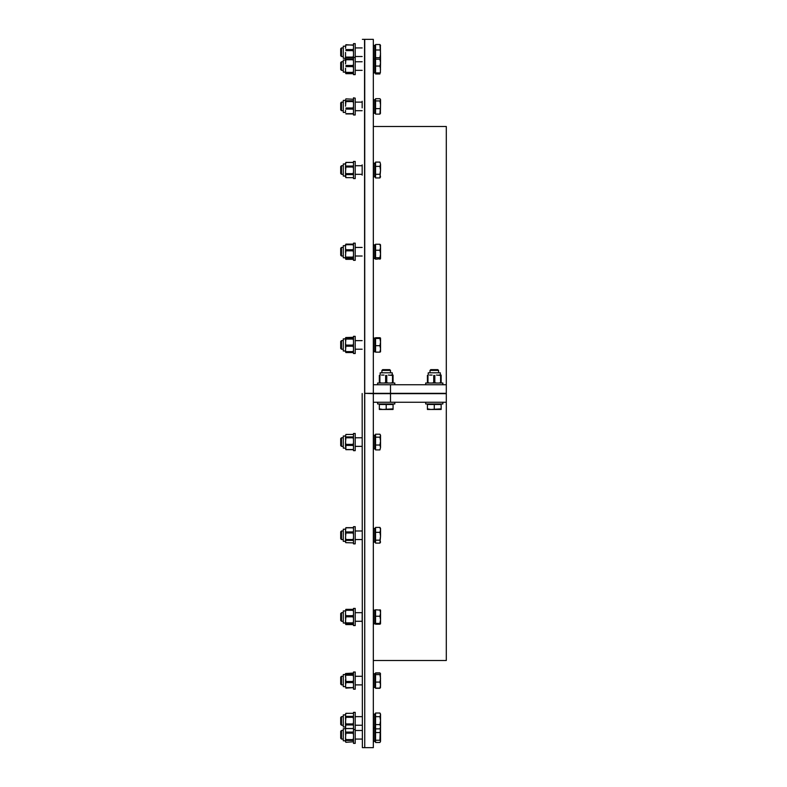 <?xml version="1.0" encoding="UTF-8"?>
<svg xmlns="http://www.w3.org/2000/svg" width="787" height="787" viewBox="0 0 787 787"><rect width="100%" height="100%" fill="white"/><g stroke="black" fill="none" stroke-linecap="round" stroke-linejoin="round"><path stroke-width="1.18" d="M446.298 384.745L390.5 384.745L390.5 393.333L373.323 393.333L373.323 39.35L364.735 39.35L364.735 747.65L373.323 747.65L373.323 393.667L364.735 393.333L446.298 393.333L446.298 126.491L373.323 126.491M390.5 384.745L373.323 384.745M373.323 660.509L446.298 660.509L446.298 402.255L373.323 402.255M390.5 402.255L390.5 393.667L373.323 393.667L390.5 393.333L446.298 393.333L390.5 393.667L446.298 393.667L446.298 402.255M381.911 370.421L390.5 370.421L389.703 369.634L382.698 369.634L381.911 370.421L381.911 372.812M379.334 408.856L382.767 409.466L379.334 409.466L379.334 404.488L393.067 404.488L393.067 409.466L382.767 409.466L393.067 408.856M386.201 404.488L386.201 408.856M394.789 402.255L394.789 403.977L377.612 403.977L377.612 402.255M394.789 384.745L394.789 383.023L377.612 383.023L377.612 384.745M392.251 375.065L392.251 372.812L380.16 372.812L380.16 375.065M381.518 375.065L384.017 375.065M388.385 375.065L392.506 375.419L392.506 382.669L390.883 383.023M392.506 375.419L393.067 375.419L393.067 382.669L393.067 375.065L390.883 375.065M392.506 382.669L393.067 383.023M379.334 383.023L379.334 375.419M386.761 375.419L386.761 382.669L388.385 383.023M379.895 375.419L379.895 382.669L381.518 383.023M384.017 383.023L385.64 382.669L385.64 375.419M379.895 382.669L379.334 382.669M386.761 382.669L385.64 382.669M382.767 409.466L379.334 409.466M429.987 370.421L438.575 370.421L437.788 369.634L430.774 369.634L429.987 370.421L429.987 372.812M427.41 408.856L430.843 409.466L427.41 409.466L427.41 404.488L441.153 404.488L441.153 409.466L430.843 409.466L441.153 408.856M434.276 404.488L434.276 408.856M442.865 402.255L442.865 403.977L425.698 403.977L425.698 402.255M442.865 384.745L442.865 383.023L425.698 383.023L425.698 384.745M440.327 375.065L440.327 372.812L428.236 372.812L428.236 375.065M429.594 375.065L432.093 375.065M436.47 375.065L440.592 375.419L440.592 382.669L438.959 383.023M441.153 383.023L441.153 375.065L438.959 375.065M427.41 383.023L427.41 375.419M434.837 375.419L434.837 382.669L436.47 383.023M441.153 375.419L440.592 375.419M427.971 375.419L427.971 382.669L429.594 383.023M432.093 383.023L433.726 382.669L433.726 375.419M427.971 382.669L427.41 382.669M441.153 382.669L440.592 382.669M434.837 382.669L433.726 382.669M380.534 674.006L379.924 672.885L380.534 674.006M380.367 673.436L380.534 685.566M380.534 687.189L380.042 688.015M380.534 687.336L379.924 688.094L380.534 685.093L379.924 682.093L375.556 682.093L375.556 688.3L379.924 688.3M375.556 682.093L375.556 672.885L379.924 672.885M353.491 686.185L353.137 687.602L345.887 687.602L345.532 686.185L345.887 688.123L353.461 687.651M353.491 679.712L353.137 681.483L345.887 681.483L345.532 673.574L353.491 673.583L353.137 673.072L345.562 673.534M353.491 623.963L345.532 623.963L345.887 624.612L345.611 624.012M345.68 609.925L345.887 609.354L353.137 609.354L345.887 609.354L345.532 611.824L345.887 610.299L353.137 610.299L353.491 611.824M353.491 624.002L353.137 624.612L345.887 624.612L353.137 624.612L353.412 624.012M353.343 609.925L353.137 609.413L345.887 609.413M353.491 609.964L353.137 609.413M345.532 337.918L353.491 337.957M345.532 351.907L345.532 350.087L345.887 352.546L353.137 352.546L353.491 351.946M345.759 337.534L353.137 337.318L353.461 337.938M345.887 352.546L345.759 352.035M345.887 352.379L353.274 352.035M345.532 258.746L345.887 259.336L353.137 259.336L353.491 258.746L345.887 259.1L345.532 255.342L345.532 258.205M345.847 244.393L345.532 246.144L345.887 244.727L353.137 244.727L353.491 246.144M345.887 244.118L353.137 244.118L353.137 244.727M353.186 244.393L345.887 244.285M380.534 104.159L380.367 113.564M380.534 99.664L379.924 98.7L380.534 99.536L380.534 104.789L379.924 100.933L380.534 99.811M380.534 69.482L379.924 66.049L380.534 62.616L380.367 72.916M380.514 59.143L380.534 62.616L379.924 59.182L380.534 59.95M379.924 59.94L380.534 58.818L379.924 57.697L380.534 53.85L379.924 44.525L375.556 44.525L375.556 73.978L379.924 73.978M345.532 72.916L345.532 70.732L345.887 73.683L353.137 73.683L345.887 73.673L345.611 72.916M345.887 73.624L353.137 73.624L353.412 72.916M353.137 73.624L353.491 73.073M355.212 57.471L355.212 43.639L353.491 43.639L353.491 57.471L355.212 57.471L355.212 74.637L353.491 74.637L353.491 57.471M374.828 59.094L374.828 45.361L373.54 45.361L373.54 59.094L374.828 59.094M341.489 56.516L341.489 47.938L340.702 48.725L340.702 55.729L341.489 56.516L343.28 56.516M380.367 45.066L380.534 58.818M379.924 44.525L380.534 45.636M375.556 57.697L379.924 57.697M375.556 49.994L379.924 49.994M375.556 58.504L375.045 58.504L375.045 45.951L375.556 45.951M345.532 46.187L343.28 46.187L343.28 58.277L345.532 58.277M353.491 59.182L345.532 59.182L345.532 52.444M345.532 48.253L345.887 44.967L353.137 44.967L353.491 46.266M353.491 45.213L345.887 44.702L345.532 46.266M345.532 55.247L345.532 58.415M353.491 58.415L353.137 57.884L345.887 57.884M345.887 49.551L353.137 49.551L353.491 48.253M345.887 57.077L353.137 57.077L353.491 55.247M353.491 52.444L353.137 50.624L345.887 50.624M353.137 57.077L353.137 57.884M353.137 49.551L353.137 50.624M375.045 61.455L374.828 60.894L375.045 61.455M373.323 70.643L373.54 71.214M374.828 72.916L374.828 59.182L373.54 59.182L373.54 72.916L374.828 72.916L373.54 72.916M341.489 70.348L341.489 61.76L340.702 62.547L340.702 69.551L341.489 70.348L343.28 70.348L341.489 70.348L340.702 69.551M375.556 59.182L379.924 59.182M375.556 72.916L379.924 72.916M375.556 66.049L379.924 66.049M375.045 72.335L375.556 72.335L375.045 72.335L375.045 59.773L375.556 59.773L375.045 59.773M343.28 60.009L345.532 60.009L343.28 60.009L343.28 72.099L345.532 72.099L343.28 72.099M345.532 70.732L345.532 68.243M345.532 63.865L345.887 59.743L353.137 59.743L353.491 61.366M345.532 59.182L345.532 61.366M353.491 72.916L345.887 72.916M345.887 65.488L353.137 65.488L353.491 63.865M345.887 59.182L345.887 59.743M345.887 72.365L353.137 72.365L353.491 70.732M353.491 68.243L353.137 66.61L345.887 66.61M353.137 72.365L353.137 72.916M353.137 59.182L353.137 59.743M353.137 65.488L353.137 66.61M355.212 98.168L353.491 97.814L353.491 114.991L355.212 114.991L355.212 98.168M374.828 99.811L373.54 99.536L373.54 113.269L374.828 113.269L374.828 99.811M341.489 110.701L341.489 102.113L340.702 102.9L340.702 109.905L341.489 110.701L343.28 110.701M380.534 112.994L379.924 114.115L380.534 104.789M379.924 114.115L375.556 114.115L375.556 98.7L379.924 98.7M375.556 100.933L379.924 100.933M375.556 108.636L379.924 108.636M375.556 112.689L375.045 112.689L375.045 100.126L375.556 100.126L375.045 100.126M343.28 100.362L345.532 100.362L343.28 100.362L343.28 112.452L345.532 112.452M345.532 112.374L345.532 110.377M345.532 106.186L345.887 101.562L353.137 101.562L353.491 103.382M353.491 100.224L353.137 100.746L345.887 100.746L345.532 100.224L345.532 103.382M345.532 100.224L345.887 98.877L353.412 99.241M353.491 113.397L353.137 113.928L345.887 113.928M345.887 108.006L353.137 108.006L353.491 106.186M345.887 100.746L345.887 101.562M345.887 113.662L353.137 113.662L353.491 112.374M353.491 110.377L353.137 109.088L345.887 109.088M353.137 100.746L353.137 101.562M353.137 108.006L353.137 109.088M355.212 162.791L355.212 161.433L353.491 161.433L353.491 178.6L355.212 178.6L355.212 162.791M374.828 164.237L374.828 163.145L373.54 163.145L373.54 176.878L374.828 176.878L374.828 164.237M341.489 174.311L341.489 165.723L340.702 166.51L340.702 173.514L341.489 174.311L343.28 174.311M379.924 177.941L380.534 176.878L379.924 174.301L380.534 170.346L379.924 177.941L375.556 177.941L375.556 162.092L379.924 162.092L380.534 164.237L379.924 162.092M379.924 166.382L380.534 164.237L380.534 170.346L379.924 166.382L375.556 166.382M375.556 174.301L379.924 174.301M375.556 176.298L375.045 176.298L375.045 163.735L375.556 163.735M345.532 163.971L343.28 163.971L343.28 176.062L345.532 176.062M353.491 176.78L353.137 177.646L345.887 177.646L345.532 171.782L345.532 175.462M345.532 171.782L345.887 167.031L353.137 167.031L353.491 168.9M353.491 165.014L353.137 166.027L345.887 166.027L345.532 165.014L345.532 168.9M345.532 165.014L345.887 162.447L353.137 162.447L353.491 163.46M345.887 162.447L353.137 162.388L345.887 162.388L345.532 163.46M345.532 176.78L345.887 177.646L353.137 177.646L353.491 177.036M345.887 173.652L353.137 173.652L353.491 171.782M345.887 166.027L345.887 167.031M353.491 175.462L353.137 174.596L345.887 174.596M353.137 166.027L353.137 167.031M353.491 162.998L353.137 162.447M353.137 173.652L353.137 174.596M355.212 246.105L355.212 243.144L353.491 243.144L353.491 260.32L355.212 260.32L355.212 246.105M374.828 247.236L374.828 244.865L373.54 244.865L373.54 258.598L374.828 258.598L374.828 247.236M341.489 256.021L341.489 247.443L340.702 248.23L340.702 255.234L341.489 256.021L343.28 256.021M380.465 244.737L380.534 247.236L379.924 244.236L375.556 244.236L375.556 259.228L380.465 258.726M379.924 259.228L380.534 258.47L379.924 257.723L380.534 253.975L380.534 258.47M379.924 244.236L380.534 244.983M379.924 250.227L380.534 247.236L380.534 253.975L379.924 250.227L375.556 250.227M375.556 257.723L379.924 257.723M375.556 258.008L375.045 258.008L375.045 245.446L375.556 245.446M345.532 245.682L343.28 245.682L343.28 257.772L345.532 257.772M345.532 255.342L345.887 250.837L353.137 250.837L353.491 252.617M353.491 248.318L353.137 249.745L345.887 249.745L345.532 248.318L345.532 252.617M345.532 248.318L345.532 246.144M353.137 244.354L345.532 244.718M345.887 257.113L353.137 257.113L353.491 255.342M345.887 249.745L345.887 250.837M353.491 258.205L345.887 257.851M353.137 249.745L353.137 250.837M353.137 257.113L353.137 257.851M355.212 341.361L355.212 336.344L353.491 336.344L353.491 353.52L355.212 353.52L355.212 341.361M374.828 342.079L374.828 338.066L373.54 338.066L373.54 351.799L374.828 351.799L374.828 342.079M341.489 349.221L341.489 340.643L340.702 341.43L340.702 348.434L341.489 349.221L343.28 349.221M380.534 338.095L379.924 337.721L380.534 338.095L380.534 342.079L379.924 338.469L380.514 338.036M379.924 338.469L375.556 338.469L375.556 352.143L379.924 352.143L380.534 348.916L380.534 351.799L379.924 352.143L380.514 351.828M379.924 345.69L380.534 342.079L380.534 348.916L379.924 345.69L375.556 345.69M375.556 338.469L375.556 337.721L379.924 337.721M375.556 351.209L375.045 351.209L375.045 338.656L375.556 338.656M345.532 338.882L343.28 338.882L343.28 350.982L345.532 350.982M345.532 350.087L345.887 346.211L353.137 346.211L353.491 347.746M353.491 343.388L353.137 345.1L345.887 345.1L345.532 343.388L345.532 347.746M345.532 343.388L345.887 339.059L353.137 339.059L353.491 340.771M353.491 338.233L345.532 338.233L345.532 340.771M345.887 351.622L353.137 351.622L353.491 350.087M345.887 338.41L345.887 339.059M345.887 345.1L345.887 346.211M353.491 351.907L345.887 352.084M353.137 345.1L353.137 346.211M353.137 338.41L353.137 339.059M355.212 440.848L355.212 433.48L353.491 433.48L353.491 450.656L355.212 450.656L355.212 440.848M374.828 441.094L374.828 435.201L373.54 435.201L373.54 448.934L374.828 448.934L374.828 441.094M340.702 438.605L340.702 445.57L341.489 446.357L341.489 437.818M380.534 435.693L379.924 434.217L380.534 435.201L380.534 441.094L379.924 437.169L380.534 435.693M379.924 449.918L380.534 447.469L379.924 449.918L375.556 449.918L375.556 437.169L379.924 437.169M379.924 445.019L380.534 441.094L380.534 447.469L379.924 445.019L375.556 445.019M375.556 437.169L375.556 434.217L379.924 434.217M375.556 448.344L375.045 448.344L375.045 435.791L375.556 435.791M345.532 436.018L343.28 436.018L343.28 448.118L345.532 448.118M345.532 448.354L345.887 449.682L345.887 445.412L353.137 445.412L353.491 446.573M353.491 442.52L353.137 444.38L345.887 444.38L345.532 442.52L345.532 446.573M345.532 442.52L345.887 437.808L353.137 437.808L353.491 439.667M353.491 436.224L353.137 436.923L345.887 436.923L345.532 436.224L345.532 439.667M345.532 436.224L345.887 434.454L353.137 434.454L353.491 435.152M345.887 449.515L353.137 449.515L353.491 448.354M345.887 436.923L345.887 437.808M345.887 444.38L345.887 445.412M353.491 449.082L353.137 449.682L345.887 449.682M353.137 444.38L353.137 445.412M353.137 436.923L353.137 437.808M355.212 536.488L355.212 526.68L353.491 526.68L353.491 543.856L355.212 543.856L355.212 536.488M374.828 536.242L374.828 528.402L373.54 528.402L373.54 542.135L374.828 542.135L374.828 536.242M341.489 531.018L340.702 531.766L340.702 538.77L341.489 539.557L341.489 531.018M380.534 529.867L379.924 527.418L380.534 528.402L380.534 536.242L379.924 532.317L380.534 529.867M379.924 543.119L380.534 542.135L379.924 540.167L380.534 536.242L379.924 543.119L375.556 543.119L375.556 532.317L379.924 532.317M375.556 540.167L379.924 540.167M375.556 532.317L375.556 527.418L379.924 527.418M375.556 541.554L375.045 541.554L375.045 528.992L375.556 528.992M345.532 529.228L343.28 529.228L343.28 541.318L345.532 541.318M345.532 542.184L345.887 540.413L353.137 540.413L353.491 541.112M353.491 537.669L353.137 539.528L345.887 539.528L345.532 537.669L345.532 541.112M345.532 537.669L345.887 532.966L353.137 532.966L353.491 534.816M353.491 530.763L353.137 531.923L345.887 531.923L345.532 530.763L345.532 534.816M345.532 530.763L345.887 527.821L353.137 527.821L353.491 528.982M345.887 527.821L345.532 528.982M353.491 542.292L353.137 542.882L345.759 542.666M345.887 531.923L345.887 532.966M345.887 527.664L353.137 527.664L353.491 528.254M345.887 539.528L345.887 540.413M353.137 539.528L353.137 540.413M353.137 531.923L353.137 532.966M355.212 620.549L355.212 608.4L353.491 608.4L353.491 625.567L355.212 625.567L355.212 620.549M374.828 619.841L374.828 610.122L373.54 610.122L373.54 623.855L374.828 623.855L374.828 619.841M341.489 613.083L340.702 613.486L340.702 620.49L341.489 621.277L341.489 613.083M380.534 613.004L379.924 609.768L380.534 610.122L380.534 619.841L379.924 616.231L380.534 613.004M379.924 624.199L375.556 624.199L375.556 609.768L380.534 610.151M380.534 623.825L379.924 623.442L380.534 619.841L380.514 623.884M375.556 616.231L379.924 616.231M375.556 623.442L379.924 623.442M375.556 623.265L375.045 623.265L375.045 610.702L375.556 610.702M345.532 610.938L343.28 610.938L343.28 623.029L345.532 623.029M345.532 623.963L353.491 623.688M353.491 621.15L353.137 622.861L345.887 622.861L345.532 621.15L345.532 623.688M345.532 621.15L345.887 616.821L353.137 616.821L353.491 618.523M353.491 614.175L353.137 615.709L345.887 615.709L345.532 614.175L345.532 618.523M345.532 614.175L345.532 611.824M345.887 615.709L345.887 616.821M345.887 609.836L353.491 610.014M345.887 622.861L345.887 623.511M353.137 622.861L353.137 623.511M353.137 615.709L353.137 616.821M355.212 686.215L355.212 672.009L353.491 672.009L353.491 689.186L355.212 689.186L355.212 686.215M374.828 685.093L374.828 673.731L373.54 673.731L373.54 687.464L374.828 687.464L374.828 685.093M341.489 677.351L341.489 676.299L340.702 677.095L340.702 684.1L341.489 684.887L341.489 677.351M380.534 673.849L379.924 673.101L380.534 673.849L379.924 674.607L380.534 678.345L379.924 682.093M380.534 685.093L380.367 687.759M375.556 688.094L379.924 688.094M375.556 674.607L379.924 674.607M375.556 673.101L379.924 673.101M375.556 686.874L375.045 686.874L375.045 674.311L375.556 674.311M345.532 674.548L343.28 674.548L343.28 686.638L345.532 686.638M345.532 686.185L345.887 682.585L353.137 682.585L353.491 684.001M345.532 679.712L345.532 684.001M345.532 674.125L345.532 676.987M353.491 676.987L353.137 675.216L345.887 675.216M353.137 687.602L345.887 687.602M345.887 681.483L345.887 682.585M345.887 674.479L353.491 674.125M353.137 681.483L353.137 682.585M353.137 674.479L353.137 675.216M355.212 728.172L355.212 712.363L353.491 712.363L353.491 729.529L355.212 729.529L355.212 728.172M374.828 726.726L374.828 714.084L373.54 714.084L373.54 727.818L374.828 727.818L374.828 726.726M341.489 718.629L341.489 716.652L340.702 717.449L340.702 724.453L341.489 725.24L341.489 718.629M380.534 714.842L379.924 713.022L380.534 714.084L380.534 720.617L379.924 716.662L380.534 714.842M380.534 726.726L379.924 724.581L380.534 720.617L380.534 727.818L379.924 728.87L380.534 726.726M380.514 727.857L380.534 741.364L379.924 742.475L375.556 742.475L375.556 724.581L379.924 724.581M375.556 728.87L379.924 728.87M375.556 724.581L375.556 716.662L379.924 716.662M375.556 716.662L375.556 713.022L379.924 713.022M375.556 727.227L375.045 727.227L375.045 714.665L375.556 714.665M345.532 714.901L343.28 714.901L343.28 726.991L345.532 726.991M353.491 727.503L353.137 728.516L345.887 728.516L345.532 727.503L345.67 728.201M345.532 727.503L345.887 724.935L353.137 724.935L353.491 725.948M353.491 722.063L353.137 723.932L345.887 723.932L345.532 722.063L345.532 725.948M345.532 722.063L345.887 717.301L353.137 717.301L353.491 719.18M345.887 717.301L345.532 715.501L345.532 719.18M345.532 715.501L345.887 713.317L353.137 713.317L345.887 713.327L345.532 714.183M353.491 727.965L353.137 728.575L345.887 728.575L353.137 728.516M345.887 723.932L345.887 724.935M345.887 716.367L353.137 716.367L353.491 715.501M345.887 728.516L345.532 727.965M353.137 723.932L353.137 724.935M353.137 716.367L353.137 717.301M353.491 729.529L353.491 743.361L355.212 743.361L355.212 729.529M374.828 741.364L374.828 727.906L373.54 727.906L373.54 741.639L374.828 741.364M341.489 733.563L341.489 730.484L340.702 731.271L340.702 738.275L341.489 739.062L341.489 733.563M379.924 742.475L380.534 741.364L379.924 740.242L380.318 728.201M375.556 740.242L379.924 740.242M375.556 732.54L379.924 732.54M375.556 741.049L375.045 741.049L375.045 728.496L375.556 728.496M345.532 728.723L343.28 728.723L343.28 740.813L345.532 740.813M353.491 741.787L345.887 742.298L345.532 741.767L345.887 740.429L353.137 740.429L353.491 740.961M353.491 737.793L353.137 739.613L345.887 739.613L345.532 737.793L345.532 740.961M345.532 737.793L345.887 733.169L353.137 733.169L353.491 734.989M345.887 733.169L345.532 730.798L345.532 734.989M345.532 730.798L345.532 728.811M345.887 739.613L345.887 740.429M345.887 732.087L353.137 732.087L353.491 730.798M353.491 728.811L353.353 728.201M353.137 739.613L353.137 740.429M353.137 732.087L353.137 733.169M362.168 393.5L362.374 747.65L362.168 393.5M362.168 612.296L362.168 622.133M362.168 164.867L362.168 175.167M362.168 101.257L362.168 107.858M362.374 39.35L364.529 39.35L364.735 747.434M390.5 372.812L390.5 370.421M392.487 404.488L392.487 403.977M379.924 404.488L379.924 403.977M438.575 372.812L438.575 370.421M440.563 404.488L440.563 403.977M428 404.488L428 403.977M375.045 716.357L374.828 715.786L375.045 716.357M375.045 101.808L374.828 101.238L375.045 101.808M375.045 110.997L374.828 111.567L375.045 110.997M375.045 70.643L374.828 71.214L375.045 70.643M374.828 59.182L373.54 59.182M362.168 61.76L355.212 61.76L362.168 61.76M341.489 61.76L343.28 61.76L341.489 61.76L340.702 62.547M362.168 70.348L355.212 70.348L362.168 70.348M375.045 47.633L374.828 47.063M375.045 56.821L374.828 57.392M373.323 56.821L373.54 57.392M373.323 47.633L373.54 47.063M362.168 47.938L355.212 47.938M343.28 47.938L341.489 47.938M362.168 56.516L355.212 56.516M373.323 61.455L373.54 60.894M373.323 110.997L373.54 111.567M373.323 101.808L373.54 101.238M362.168 102.113L355.212 102.113M343.28 102.113L341.489 102.113M362.168 110.701L355.212 110.701M375.045 165.418L374.828 164.857M375.045 174.606L374.828 175.176M373.323 174.606L373.54 175.176M373.323 165.418L373.54 164.857M362.168 165.723L355.212 165.723M343.28 165.723L341.489 165.723M362.168 174.311L355.212 174.311M375.045 247.138L374.828 246.567M375.045 256.326L374.828 256.896M373.323 256.326L373.54 256.896M373.323 247.138L373.54 246.567M362.168 247.443L355.212 247.443M343.28 247.443L341.489 247.443M362.168 256.021L355.212 256.021M375.045 340.338L374.828 339.768M375.045 349.526L374.828 350.097M373.323 349.526L373.54 350.097M373.323 340.338L373.54 339.768M362.168 340.643L355.212 340.643M343.28 340.643L341.489 340.643M362.168 349.221L355.212 349.221M375.045 437.474L374.828 436.903M375.045 446.662L374.828 447.232M373.323 446.662L373.54 447.232M373.323 437.474L373.54 436.903M340.702 438.566L341.489 437.779L343.28 437.779M362.168 437.779L355.212 437.779M362.168 446.357L355.212 446.357M343.28 446.357L341.489 446.357M375.045 530.674L374.828 530.104M375.045 539.862L374.828 540.433M373.323 539.862L373.54 540.433M373.323 530.674L373.54 530.104M362.168 530.979L355.212 530.979M343.28 530.979L341.489 530.979M362.168 539.557L355.212 539.557M343.28 539.557L341.489 539.557M375.045 612.394L374.828 611.824M375.045 621.582L374.828 622.143M373.323 621.582L373.54 622.143M373.323 612.394L373.54 611.824M362.168 612.689L355.212 612.689M343.28 612.689L341.489 612.689M362.168 621.277L355.212 621.277M343.28 621.277L341.489 621.277M375.045 676.003L374.828 675.433M375.045 685.192L374.828 685.762M373.323 685.192L373.54 685.762M373.323 676.003L373.54 675.433M362.168 676.299L355.212 676.299M343.28 676.299L341.489 676.299M362.168 684.887L355.212 684.887M343.28 684.887L341.489 684.887M375.045 725.545L374.828 726.106M373.323 725.545L373.54 726.106M373.323 716.357L373.54 715.786M362.168 716.652L355.212 716.652M343.28 716.652L341.489 716.652M362.168 725.24L355.212 725.24M343.28 725.24L341.489 725.24M375.045 730.179L374.828 729.608M375.045 739.367L374.828 739.937M373.323 739.367L373.54 739.937M373.323 730.179L373.54 729.608M362.168 730.484L355.212 730.484M343.28 730.484L341.489 730.484M362.168 739.062L355.212 739.062M343.28 739.062L341.489 739.062M362.374 747.65L364.529 747.65"/></g></svg>
